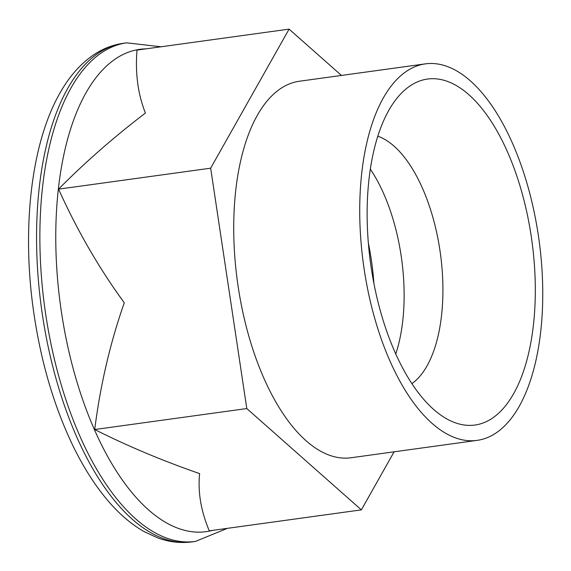 <?xml version="1.0" encoding="UTF-8"?>
<svg xmlns="http://www.w3.org/2000/svg" width="571" height="571" viewBox="0 0 571 571"><rect width="100%" height="100%" fill="white"/><g stroke="black" fill="none" stroke-linecap="round" stroke-linejoin="round"><path stroke-width="0.86" d="M519.239 406.302A190.022 88.626 -97.8 0 1 477.192 440.362A190.022 88.626 -97.8 0 1 363.441 264.23A190.022 88.626 -97.8 0 1 425.281 63.881A190.022 88.626 -97.8 0 1 528.689 189.379A190.022 88.626 -97.8 0 1 519.239 406.302M425.281 63.881L299.275 81.253A190.022 88.626 82.2 0 0 237.436 281.603A190.022 88.626 82.2 0 0 351.179 457.735L477.192 440.362M289.09 29.121L137.011 50.091C135.127 73.209 137.932 94.194 145.419 113.051C113.6 137.333 84.651 162.699 58.577 189.144C77.114 230.32 99.011 268.192 124.278 302.766C110.224 342.757 100.368 385.011 94.715 429.52C127.226 445.908 162.2 460.604 199.629 473.609C197.737 492.038 200.956 511.109 209.286 530.837L361.364 509.867L246.8 408.55L210.663 168.181L289.09 29.121L341.458 75.436M388.751 110.446A174.612 81.439 -97.8 0 1 403.961 90.739A174.612 81.439 -97.8 0 1 531.908 240.998A174.612 81.439 -97.8 0 1 449.398 420.277A174.612 81.439 -97.8 0 1 374.005 283.915A174.612 81.439 -97.8 0 1 388.751 110.446M411.912 383.612A128.389 59.884 82.2 0 0 440.405 253.617A128.389 59.884 82.2 0 0 377.795 136.184M94.715 429.52L246.8 408.55M58.577 189.144L210.663 168.181M394.104 451.818L361.364 509.867M212.469 530.395A243.432 113.536 -97.8 0 1 75.565 377.181A243.432 113.536 -97.8 0 1 85.893 92.973A243.432 113.536 -97.8 0 1 146.076 48.842M395.782 353.941A128.389 59.884 82.2 0 0 370.301 169.116M373.919 283.473A146.369 68.263 82.2 0 0 368.324 242.868M195.439 541.422A251.647 117.369 82.2 0 1 58.499 375.226A251.647 117.369 82.2 0 1 71.011 87.948A251.647 117.369 82.2 0 1 126.698 42.839L123.4 43.296A251.647 117.369 82.2 0 0 67.713 88.405A251.647 117.369 82.2 0 0 55.194 375.682A251.647 117.369 82.2 0 0 192.134 541.879L195.439 541.422L227.415 528.339M126.698 42.839L161.022 46.779M192.134 541.879C180.664 543.392 169.244 542.086 157.889 537.961L144.52 531.822C132.251 524.906 120.659 515.228 109.753 502.794C95.935 487.02 83.523 467.706 72.503 444.838C53.845 405.703 40.934 361.643 33.768 312.658C21.541 228.871 30.984 143.735 59.805 93.337C69.348 76.243 80.996 63.167 94.75 54.109C103.679 48.342 113.229 44.738 123.4 43.296"/></g></svg>
